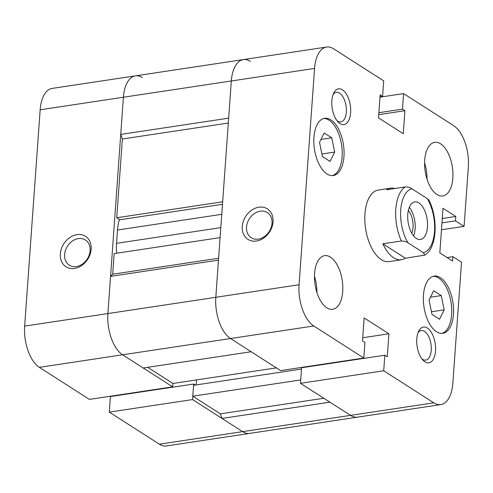 <?xml version="1.0" encoding="UTF-8"?>
<svg xmlns="http://www.w3.org/2000/svg" width="493" height="493" viewBox="0 0 493 493"><rect width="100%" height="100%" fill="white"/><g stroke="black" fill="none" stroke-linecap="round" stroke-linejoin="round"><path stroke-width="0.74" d="M363.834 358.041L313.758 325.978A32.55 16.497 -98.6 0 1 299.06 284.751L314.571 68.428A32.55 16.497 -98.6 0 1 326.594 47.045A32.55 16.497 -98.6 0 1 333.625 48.813L383.702 80.877L382.586 96.425L380.146 94.859L378.501 117.845L403.256 133.695L404.901 110.709L402.467 109.15L403.582 93.602L453.652 125.66A32.55 16.497 -98.6 0 1 468.35 166.887L464.086 226.373L455.458 220.852L455.772 216.458L443.022 208.292L439.824 252.909L452.574 261.074L452.888 256.68L461.516 262.202L452.845 383.209A32.55 16.497 -98.6 0 1 440.816 404.593A32.55 16.497 -98.6 0 1 433.785 402.824L383.714 370.767L384.823 355.219L387.264 356.778L388.909 333.792L364.154 317.948L362.509 340.928L364.949 342.493L363.834 358.041L280.585 370.588L230.514 338.525A32.55 16.497 -98.6 0 1 215.811 297.304L231.322 80.975A32.55 16.497 -98.6 0 1 243.345 59.591A32.55 16.497 -98.6 0 1 250.376 61.36M424.954 361.819A18.087 9.164 81.4 0 0 434.894 341.68A18.087 9.164 81.4 0 0 418.662 331.259A18.087 9.164 81.4 0 0 423.019 360.192A18.087 9.164 81.4 0 0 424.954 361.819M340.034 123.62A18.087 9.164 81.4 0 0 349.975 103.481A18.087 9.164 81.4 0 0 333.736 93.06A18.087 9.164 81.4 0 0 338.099 121.993A18.087 9.164 81.4 0 0 340.034 123.62M436.527 331.752A28.933 14.667 81.4 0 0 442.776 333.33A28.933 14.667 81.4 0 0 452.962 302.529A28.933 14.667 81.4 0 0 434.148 276.105A28.933 14.667 81.4 0 0 423.382 300.921A28.933 14.667 81.4 0 0 436.527 331.752M327.013 173.967A28.933 14.667 81.4 0 0 333.262 175.539A28.933 14.667 81.4 0 0 343.448 144.739A28.933 14.667 81.4 0 0 324.634 118.314A28.933 14.667 81.4 0 0 313.868 143.136A28.933 14.667 81.4 0 0 327.013 173.967M326.828 307.835A27.127 13.749 81.4 0 0 332.689 309.308A27.127 13.749 81.4 0 0 342.241 280.437A27.127 13.749 81.4 0 0 324.604 255.657A27.127 13.749 81.4 0 0 314.509 278.927A27.127 13.749 81.4 0 0 326.828 307.835M436.946 194.507A27.127 13.749 81.4 0 0 442.806 195.98A27.127 13.749 81.4 0 0 452.358 167.109A27.127 13.749 81.4 0 0 434.721 142.335A27.127 13.749 81.4 0 0 424.627 165.599A27.127 13.749 81.4 0 0 436.946 194.507M394.844 188.492A36.168 18.327 81.4 0 0 390.647 188.197L378.316 190.058A36.168 18.327 81.4 0 0 364.857 221.08A36.168 18.327 81.4 0 0 381.286 259.62A36.168 18.327 81.4 0 0 389.094 261.586L401.431 259.725A36.168 18.327 81.4 0 0 405.351 258.209L382.851 243.801A36.168 18.327 81.4 0 0 401.431 259.725M440.816 404.593L357.567 417.14A32.55 16.497 -98.6 0 1 350.535 415.371L300.465 383.314L301.58 367.766L384.823 355.219M304.156 367.377L304.181 367.032L304.156 367.377M441.845 333.41A28.933 14.667 81.4 0 0 451.113 302.807A28.933 14.667 81.4 0 0 433.236 276.302M444.193 309.844L439.553 319.248L431.979 314.398L429.033 300.138L433.674 290.734L441.253 295.59L444.193 309.844L431.437 311.767M332.325 175.619A28.933 14.667 81.4 0 0 341.6 145.022A28.933 14.667 81.4 0 0 323.722 118.511M334.679 152.06L330.039 161.464L322.459 156.608L319.519 142.354L324.16 132.95L331.734 137.8L334.679 152.06L321.917 153.982M273.073 221.801A18.087 14.254 -57.4 0 0 250.999 210.647A18.087 14.254 -57.4 0 0 248.903 239.918A18.087 14.254 -57.4 0 0 273.073 221.801M272.031 223.243A14.95 11.783 -57.4 0 0 267.348 212.569A14.95 11.783 -57.4 0 0 249.359 218.812A14.95 11.783 -57.4 0 0 251.22 237.755A14.95 11.783 -57.4 0 0 264.322 236.64A14.95 11.783 -57.4 0 0 272.031 223.243M316.925 292.596A27.127 13.749 81.4 0 0 314.466 276.277M427.043 179.267A27.127 13.749 81.4 0 0 424.584 162.949M320.961 139.427L331.734 137.8M430.475 297.211L441.253 295.59M337.009 120.699A14.95 7.58 81.4 0 0 337.576 121.099A14.95 7.58 81.4 0 0 340.805 121.907A14.95 7.58 81.4 0 0 346.068 105.995A14.95 7.58 81.4 0 0 336.349 92.339A14.95 7.58 81.4 0 0 333.077 94.613M421.934 358.898A14.95 7.58 81.4 0 0 422.495 359.298A14.95 7.58 81.4 0 0 425.724 360.106A14.95 7.58 81.4 0 0 430.987 344.194A14.95 7.58 81.4 0 0 421.269 330.538A14.95 7.58 81.4 0 0 418.002 332.812M380.011 96.813L382.586 96.425M378.729 114.653L404.901 110.709M378.87 112.706L402.467 109.15M379.986 97.158L403.582 93.602M441.481 229.781L464.086 226.373M441.974 222.885L455.458 220.852M442.289 218.491L455.772 216.458M447.083 257.556L452.888 256.68M300.465 383.314L383.714 370.767M362.737 337.742L388.909 333.792M427.295 198.617A32.55 16.497 -98.6 0 1 434.499 231.513A32.55 16.497 -98.6 0 1 423.419 252.699L424.719 255.134C437.106 248.028 438.369 218.374 428.861 200.066L427.295 198.617L411.828 188.72C410.367 187.574 408.167 186.976 405.228 186.927L386.728 189.719A36.168 18.327 81.4 0 1 390.647 188.197M423.419 252.699L407.951 242.796C406.491 241.656 404.285 241.059 401.351 241.009L382.851 243.801M424.719 255.134L405.351 258.209M418.896 202.962A18.987 9.626 -98.6 0 1 427.517 223.2A18.987 9.626 -98.6 0 1 420.455 239.487A18.987 9.626 -98.6 0 1 408.105 222.146A18.987 9.626 -98.6 0 1 414.792 201.933A18.987 9.626 -98.6 0 1 418.896 202.962M409.301 207.337A18.987 9.626 -98.6 0 1 413.609 235.937M408.346 210.449A14.95 7.58 -98.6 0 1 411.778 233.251M119.848 219.761L116.73 217.758L122.375 139.001L228.302 123.04M116.73 217.758L222.657 201.791M122.375 139.001L120.742 134.423L123.404 97.244L107.899 313.566A32.55 16.497 81.4 0 0 122.597 354.794L230.514 338.525L251.14 351.737L143.229 368L122.597 354.794A32.55 16.497 -98.6 0 1 107.899 313.566L110.561 276.382L112.681 274.207L114.16 253.587L220.094 237.62M112.681 274.207L218.615 258.24M110.561 276.382L218.479 260.119L215.811 297.304L299.06 284.751M313.758 325.978L230.514 338.525A32.55 16.497 -98.6 0 1 215.811 297.304L24.65 326.113A32.55 16.497 81.4 0 0 39.348 367.34L89.418 399.398L172.667 386.851L172.914 383.474L147.697 367.328M172.914 383.474L276.357 367.883M196.146 384.928L196.51 379.912L196.146 384.928M193.57 385.316L301.488 369.047L300.705 379.93L192.788 396.199L193.57 385.316M195.271 385.058L193.663 384.029L192.547 399.576L242.624 431.64A32.55 16.497 81.4 0 0 249.655 433.409A32.55 16.497 -98.6 0 1 242.624 431.64L221.992 418.428L220.359 413.849L192.788 396.199M220.359 413.849L323.802 398.258M221.992 418.428L329.909 402.165L350.535 415.371L433.785 402.824M357.567 417.14A32.55 16.497 -98.6 0 1 350.535 415.371L159.375 444.187A32.55 16.497 81.4 0 0 166.406 445.955L357.567 417.14M120.742 134.423L228.653 118.16L231.322 80.975A32.55 16.497 -98.6 0 1 243.345 59.591L135.433 75.86A32.55 16.497 81.4 0 0 123.404 97.244A32.55 16.497 -98.6 0 1 135.433 75.86A32.55 16.497 81.4 0 1 142.465 77.629M193.663 384.029L110.414 396.575L109.298 412.123L159.375 444.187M113.014 395.842L112.989 396.187M135.433 75.86L52.184 88.407A32.55 16.497 81.4 0 0 40.155 109.791L24.65 326.113M39.348 367.34L122.597 354.794L172.667 386.851M60.331 253.864A18.087 14.254 -57.4 0 0 82.405 265.018A18.087 14.254 -57.4 0 0 84.5 235.74A18.087 14.254 -57.4 0 0 60.331 253.864M64.62 254.499A14.95 11.783 -57.4 0 0 69.31 265.172A14.95 11.783 -57.4 0 0 87.292 258.936A14.95 11.783 -57.4 0 0 85.431 239.986A14.95 11.783 -57.4 0 0 72.329 241.102A14.95 11.783 -57.4 0 0 64.62 254.499M192.547 399.576L109.298 412.123M116.687 253.205A32.55 16.497 -98.6 0 1 116.539 243.339L117.494 230.028A32.55 16.497 -98.6 0 1 119.405 219.829L222.479 204.293M40.155 109.791L314.571 68.428M401.351 241.009A36.168 18.327 -98.6 0 1 405.228 186.927M407.951 242.796A32.55 16.497 -98.6 0 1 400.741 209.901A32.55 16.497 -98.6 0 1 411.828 188.72M116.539 243.339L220.809 227.624M117.494 230.028L221.764 214.313M326.594 47.045L243.345 59.591"/></g></svg>

